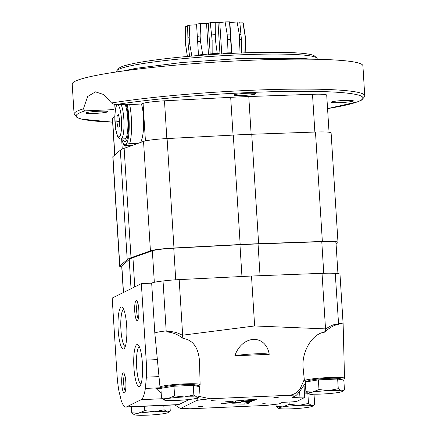 <?xml version="1.0" encoding="UTF-8"?>
<svg xmlns="http://www.w3.org/2000/svg" width="437" height="437" viewBox="0 0 437 437"><rect width="100%" height="100%" fill="white"/><g stroke="black" fill="none" stroke-linecap="round" stroke-linejoin="round"><path stroke-width="0.66" d="M344.46 389.968L341.455 390.842A17.076 1.519 -3.6 0 1 342.133 391.508L344.46 389.968L343.853 380.299L337.654 379.021L318.382 379.868L305.305 381.998L305.911 391.667L308.456 393.628A17.076 1.519 -3.6 0 1 312.548 392.115L305.911 391.667M307.817 381.588A20.091 1.786 176.4 0 1 304.425 380.818A20.091 1.786 176.4 0 1 328.526 377.546A20.091 1.786 176.4 0 1 344.525 378.295A20.091 1.786 176.4 0 1 340.581 379.611L340.543 378.945A16.071 1.431 176.4 0 0 327.739 378.344A16.071 1.431 176.4 0 0 308.462 380.96L308.495 381.479M338.265 388.684L328.722 390.629A17.076 1.519 -3.6 0 1 341.455 390.842L338.265 388.684L337.654 379.021M318.988 389.536L312.548 392.115A17.076 1.519 -3.6 0 1 328.722 390.629L318.988 389.536L318.382 379.868M342.133 391.508A17.076 1.519 -3.6 0 1 338.014 392.552A17.076 1.519 -3.6 0 1 321.84 394.037A17.076 1.519 -3.6 0 1 309.106 393.819A17.076 1.519 -3.6 0 1 308.456 393.628M314.684 404.728L311.679 405.602A17.076 1.519 -3.6 0 1 312.357 406.268L314.684 404.728L314.072 395.059L307.877 393.775L304.523 393.923M307.451 393.043A16.071 1.431 176.4 0 0 304.463 392.961M308.489 403.444L298.946 405.383A17.076 1.519 -3.6 0 1 311.679 405.602L308.489 403.444L307.877 393.775M289.212 404.291L282.772 406.874A17.076 1.519 -3.6 0 1 298.946 405.383L289.212 404.291L289.07 402.045M312.357 406.268A17.076 1.519 -3.6 0 1 308.238 407.306A17.076 1.519 -3.6 0 1 292.063 408.797A17.076 1.519 -3.6 0 1 279.33 408.579A17.076 1.519 -3.6 0 1 278.68 408.387A17.076 1.519 -3.6 0 1 282.772 406.874L276.135 406.421L276.004 404.372M276.135 406.421L278.68 408.387M170.272 411.08L167.273 411.954A17.076 1.519 -3.6 0 1 167.945 412.621L170.272 411.08L169.9 405.132M164.077 409.797L154.54 411.736A17.076 1.519 -3.6 0 1 167.273 411.954L164.077 409.797L163.804 405.399M144.805 410.649L138.36 413.227A17.076 1.519 -3.6 0 1 154.54 411.736L144.805 410.649L144.527 406.246M167.945 412.621A17.076 1.519 -3.6 0 1 163.831 413.659A17.076 1.519 -3.6 0 1 147.651 415.15A17.076 1.519 -3.6 0 1 134.918 414.932A17.076 1.519 -3.6 0 1 134.274 414.74A17.076 1.519 -3.6 0 1 138.36 413.227L131.728 412.774L131.351 406.825M131.728 412.774L134.274 414.74M200.048 396.321L197.049 397.195A17.076 1.519 -3.6 0 1 197.726 397.861L200.048 396.321L199.441 386.652L193.247 385.374L173.975 386.221L160.892 388.351L161.504 398.02L164.05 399.981A17.076 1.519 -3.6 0 1 168.136 398.468L161.504 398.02M196.175 385.98L196.131 385.297A16.071 1.431 176.4 0 0 183.332 384.697A16.071 1.431 176.4 0 0 164.055 387.313L164.088 387.832M193.853 395.043L184.316 396.982A17.076 1.519 -3.6 0 1 197.049 397.195L193.853 395.043L193.247 385.374M174.582 395.889L168.136 398.468A17.076 1.519 -3.6 0 1 184.316 396.982L174.582 395.889L173.975 386.221M197.726 397.861A17.076 1.519 -3.6 0 1 193.607 398.905A17.076 1.519 -3.6 0 1 177.433 400.39A17.076 1.519 -3.6 0 1 164.694 400.177A17.076 1.519 -3.6 0 1 164.05 399.981M198.19 386.395L198.617 386.483M199.747 396.539L210.137 398.752L286.382 395.398C292.468 395.529 297.062 393.305 300.164 388.728L304.294 379.502M182.251 335.239L183.032 338.407C177.755 334.289 172.085 332.12 166.022 331.912C171.233 330.962 176.646 332.071 182.251 335.239L254.64 325.953L325.931 328.919L324.576 332.18C312.237 333.464 301.202 352.178 303.185 368.462L304.425 380.818M196.175 385.964A20.091 1.786 176.4 0 0 200.119 384.647L199.518 361.344C198.48 347.557 192.985 339.915 183.032 338.407M234.822 355.805L269.241 354.292C265.647 333.704 242.153 334.737 234.822 355.805A19.086 1.699 176.4 0 1 254.394 353.877A19.086 1.699 176.4 0 1 269.241 354.292M279.369 403.826L266.138 405.427A63.589 5.659 176.4 0 0 268.16 405.208L277.615 404.067A63.589 5.659 176.4 0 0 279.369 403.826L282.373 402.34L290.228 401.991A6.025 0.535 176.4 0 0 297.335 401.133L304.622 397.517A6.025 0.535 176.4 0 0 304.742 397.397A6.025 0.535 176.4 0 0 299.946 397.178L292.091 397.523L295.09 396.031A63.589 5.659 176.4 0 0 294.052 395.917L287.83 395.463A63.589 5.659 176.4 0 0 286.382 395.398M174.849 404.913L180.093 408.327L181.186 408.147A63.589 5.659 176.4 0 0 182.224 408.262L188.445 408.715A63.589 5.659 176.4 0 0 189.893 408.786L266.138 405.427M189.893 408.786L180.093 408.322M158.959 376.607L146.384 377.158A36.162 7.473 -92.5 0 0 146.166 360.104L141.353 283.618L112.2 298.067L117.012 374.553A36.162 7.473 -92.5 0 0 118.886 390.787L121.207 400.396A36.162 7.473 -92.5 0 0 125.889 407.066L178.367 404.755L189.45 399.467M125.889 407.066A36.162 7.473 -92.5 0 0 126.561 406.885L141.135 399.664A36.162 7.473 -92.5 0 0 145.374 388.417L161.351 387.717M161.209 393.316L155.801 388.269L163.356 387.936A20.091 1.786 176.4 0 1 160.018 387.171L154.818 333.087L151.677 283.16L141.353 283.618M306.572 381.474L306.332 381.829M305.381 383.216L301.53 388.826C298.247 393.404 296.1 395.807 295.09 396.031M324.576 332.18C329.58 327.619 334.256 324.997 338.593 324.32C335.184 323.751 330.962 325.281 325.931 328.919M344.525 378.295L343.138 324.249A22.096 1.967 176.4 0 0 343.138 324.243L339.997 274.321A22.096 1.967 176.4 0 0 335.255 273.404L338.593 324.32M335.255 273.404A22.096 1.967 176.4 0 0 322.031 273.333L251.499 276.026L179.17 279.614A22.096 1.967 176.4 0 0 163.039 280.98L166.18 330.907A22.096 1.967 176.4 0 0 154.818 333.087M166.022 331.912L166.18 330.907M125.823 381.922A10.046 2.076 87.5 0 1 124.671 392.716A10.046 2.076 87.5 0 1 121.726 383.014A10.046 2.076 87.5 0 1 123.808 373.094A10.046 2.076 87.5 0 1 125.823 381.922M138.808 309.587A10.046 2.076 87.5 0 1 137.655 320.381A10.046 2.076 87.5 0 1 134.711 310.68A10.046 2.076 87.5 0 1 136.792 300.765A10.046 2.076 87.5 0 1 138.808 309.587M133.913 367.615A21.047 4.348 -92.5 0 0 139.977 386.029A21.047 4.348 -92.5 0 0 142.5 365.321A21.047 4.348 -92.5 0 0 138.168 344.919A21.047 4.348 -92.5 0 0 133.913 367.615M118.192 330.104A21.047 4.348 -92.5 0 0 124.255 348.513A21.047 4.348 -92.5 0 0 126.779 327.81A21.047 4.348 -92.5 0 0 122.447 307.408A21.047 4.348 -92.5 0 0 118.192 330.104M146.384 377.158L145.374 388.417M181.186 408.147L196.907 400.352L197.595 397.938M225.131 402.018L235.374 402.472A3.616 0.322 176.4 0 0 238.864 402.362A3.616 0.322 176.4 0 0 241.595 401.969L243.36 401.27A5.02 0.448 176.4 0 1 248.877 400.614A5.02 0.448 176.4 0 1 253.17 400.784A5.02 0.448 176.4 0 1 253.067 400.882L256.344 399.331L253.788 399.32L225.121 401.86M231.337 402.952L232.56 402.346L221.373 403.854L244.163 404.088L247.391 403.788L249.62 402.679L245.845 402.515A5.424 0.481 176.4 0 0 251.554 401.669A5.424 0.481 176.4 0 0 246.676 401.499A5.424 0.481 176.4 0 0 240.836 402.248L240.197 402.559A4.545 0.404 176.4 0 1 235.215 403.16A4.545 0.404 176.4 0 1 231.304 403.007A4.545 0.404 176.4 0 1 231.337 402.952L231.31 402.482M213.644 400.041L210.989 400.401L215.403 400.123L213.644 400.041M263.522 403.695L260.873 404.056L265.286 403.777L263.522 403.695M276.479 397.277L273.83 397.637L278.243 397.359L276.479 397.277M200.687 406.465L198.032 406.82L202.446 406.547L200.687 406.465M210.137 398.752A63.589 5.659 176.4 0 0 208.116 398.97A16.071 1.431 176.4 0 0 198.66 400.117A63.589 5.659 176.4 0 0 196.907 400.352M208.116 398.97L198.66 400.117M163.039 280.98A22.096 1.967 176.4 0 0 151.677 283.16M254.64 325.953L251.499 276.026M305.561 386.111A20.315 1.808 176.4 0 0 304.037 386.122M200.119 384.647A20.091 1.786 176.4 0 0 179.957 384.123A20.091 1.786 176.4 0 0 160.018 387.171M155.801 388.269A26.116 2.322 176.4 0 0 160.914 388.679M198.338 386.428A26.116 2.322 176.4 0 0 198.677 386.374M310.805 394.371A20.091 1.786 176.4 0 0 312.073 394.119M306.364 392.126A20.091 1.786 176.4 0 0 304.414 392.136M343.138 324.243A22.096 1.967 176.4 0 0 338.396 323.331M123.616 309.265A18.715 3.867 -92.5 0 0 120.94 329.771A18.715 3.867 -92.5 0 0 125.261 346.563M139.337 346.776A18.715 3.867 -92.5 0 0 136.661 367.282A18.715 3.867 -92.5 0 0 140.982 384.074M138.343 318.72A8.412 1.737 87.5 0 1 136.644 310.598A8.412 1.737 87.5 0 1 137.622 302.355M125.359 391.055A8.412 1.737 87.5 0 1 123.66 382.932A8.412 1.737 87.5 0 1 124.638 374.689M241.437 402.067L245.812 402.018M245.785 401.554L245.845 402.515M232.56 402.346L232.489 401.188L232.56 402.346M241.497 400.396L241.595 401.969M243.294 400.237L243.36 401.27M253.17 399.374L253.263 400.876M337.943 273.628L335.982 242.491A20.091 1.786 176.4 0 0 321.774 241.677L258.043 243.922A100.444 8.937 176.4 0 0 239.957 244.715L173.746 248.189A20.091 1.786 176.4 0 0 152.344 250.783L132.935 257.688A100.444 8.937 176.4 0 0 129.21 259.534L121.819 265.909A20.091 1.786 176.4 0 0 121.699 266.128L123.36 292.533M196.579 24.822A15.366 1.366 176.4 0 0 189.811 25.177A28.929 2.573 176.4 0 0 187.593 25.712L188.041 43.23L189.598 56.668M231.566 52.943A15.366 1.366 -3.6 0 1 231.342 53.194A25.313 2.251 176.4 0 0 223.717 53.325A15.366 1.366 -3.6 0 1 226.961 52.893A28.842 2.567 176.4 0 1 231.484 52.811A15.366 1.366 -3.6 0 1 231.566 52.943L229.616 21.987A15.366 1.366 176.4 0 0 229.523 21.85A28.929 2.573 176.4 0 0 225.11 21.926A15.366 1.366 176.4 0 0 219.789 22.724A22.298 1.983 176.4 0 0 218.014 22.806A15.366 1.366 176.4 0 0 215.201 22.363A28.929 2.573 176.4 0 0 210.268 22.697A15.366 1.366 176.4 0 0 208.274 23.461A22.298 1.983 176.4 0 0 206.554 23.62A15.366 1.366 176.4 0 0 200.659 23.582A28.929 2.573 176.4 0 0 196.535 24.084L198.485 55.046A28.842 2.567 176.4 0 1 202.708 54.532A15.366 1.366 -3.6 0 1 206.237 54.51A25.313 2.251 176.4 0 0 199.108 55.373A15.366 1.366 -3.6 0 1 198.485 55.046M241.705 53.145L241.415 39.62L239.804 22.178A28.929 2.573 176.4 0 0 237.089 21.981A15.366 1.366 176.4 0 0 229.867 22.598A22.298 1.983 176.4 0 0 229.654 22.593M245.179 52.822L245.479 40.701L245.152 35.479A30.022 2.671 176.4 0 0 245.152 35.452L243.283 23.156A28.929 2.573 176.4 0 0 242.988 22.839A15.366 1.366 176.4 0 0 239.88 22.91M187.599 26.482A15.366 1.366 176.4 0 0 185.55 26.723A28.929 2.573 176.4 0 0 185.539 26.788M217.211 53.319A15.366 1.366 -3.6 0 1 219.166 53.527A25.313 2.251 176.4 0 0 210.645 54.106A15.366 1.366 -3.6 0 1 212.158 53.664A28.842 2.567 176.4 0 1 217.211 53.319L215.419 39.909A30.022 2.671 176.4 0 0 212.125 40.133L210.268 22.697M240.153 53.014A28.842 2.567 176.4 0 0 238.924 52.937A15.366 1.366 -3.6 0 0 235.024 53.232M215.419 39.909L215.201 22.363M225.11 21.926L227.136 34.157L227.464 39.379L226.961 52.893M231.484 52.811L229.523 21.85M237.089 21.981L239.274 34.261L239.602 39.483L238.924 52.937M242.988 22.839L244.96 35.195L245.288 40.417L244.873 52.833M191.865 56.122L189.521 42.87L189.194 37.648L189.811 25.177M196.535 24.084L198.403 53.784M202.708 54.532L200.452 41.209L200.124 35.987L200.659 23.582M212.125 40.133L212.158 53.664M336.086 244.13L337.85 242.606A22.096 1.967 176.4 0 0 337.987 242.366A22.096 1.967 176.4 0 0 322.359 241.47L258.628 243.715A102.455 9.117 176.4 0 0 240.181 244.523L173.97 247.998A22.096 1.967 176.4 0 0 150.426 250.849L131.018 257.754A102.455 9.117 176.4 0 0 127.216 259.638L119.831 266.013A22.096 1.967 176.4 0 0 119.694 266.253A22.096 1.967 176.4 0 0 121.748 266.947M337.987 242.366L331.104 132.93A22.096 1.967 176.4 0 0 315.47 132.029L251.745 134.274A102.455 9.117 176.4 0 0 233.292 135.088L167.087 138.562A22.096 1.967 176.4 0 0 143.538 141.413L124.135 148.318A102.455 9.117 176.4 0 0 120.328 150.202L112.943 156.577A22.096 1.967 176.4 0 0 112.806 156.817L119.694 266.253M222.597 22.249A16.071 1.431 176.4 0 0 217.588 22.385A16.071 1.431 176.4 0 0 216.293 22.451M209.263 22.953A16.071 1.431 176.4 0 0 203.942 23.554M187.402 56.455L185.304 42.209L185.55 26.723M208.509 54.767L206.554 23.62M210.235 54.647L208.274 23.461M231.807 53.385L229.867 22.598M219.98 54.024L218.014 22.806M221.756 53.92L219.789 22.724M329.045 132.236L326.712 95.113A20.091 1.786 176.4 0 0 312.499 94.294L248.773 96.539A100.444 8.937 176.4 0 0 230.681 97.336L164.476 100.81A20.091 1.786 176.4 0 0 143.074 103.4L141.468 103.973L127.194 104.82A24.106 4.982 87.5 0 1 129.139 129.554A24.106 4.982 87.5 0 1 125.632 144.723L124.49 145.516L125.572 145.636L132.526 145.335M121.628 138.966A24.106 4.982 87.5 0 0 125.632 144.723C125.801 144.357 127.134 143.997 129.62 143.631L138.387 143.243M141.468 103.973C144.718 115.537 144.341 134.782 140.714 142.418M126.146 104.257A21.096 4.359 87.5 0 1 128.38 118.651A21.096 4.359 87.5 0 1 125.053 141.828A21.096 4.359 87.5 0 1 122.677 138.917M126.473 140.523A21.096 4.359 87.5 0 1 125.528 138.54M364.802 95.785A145.647 12.957 176.4 0 0 248.8 90.383A145.647 12.957 176.4 0 0 111.506 102.974L114.833 104.722A143.642 12.782 176.4 0 1 315.667 91.426A143.642 12.782 176.4 0 1 327.559 108.611L357.93 101.75L361.754 100.013L364.775 96.451L362.918 65.829A145.647 12.957 176.4 0 0 246.916 60.426A145.647 12.957 176.4 0 0 72.198 84.123L74.082 114.079L77.109 117.646L81.632 119.126L112.642 122.152A143.642 12.782 176.4 0 1 85.1 110.883L83.396 108.851A145.647 12.957 176.4 0 0 74.082 114.079M111.506 102.974L103.782 94.578L95.468 91.852L87.668 96.49L83.396 108.851M99.062 111.227A11.051 0.983 176.4 0 0 85.81 113.025A11.051 0.983 176.4 0 0 96.899 113.309A11.051 0.983 176.4 0 0 107.863 111.637A11.051 0.983 176.4 0 0 99.062 111.227M85.1 110.883L113.948 109.611A30.137 6.227 87.5 0 1 114.265 104.7M114.833 104.722L124.692 104.29C127.129 104.219 128.123 104.317 127.68 104.58L127.795 104.454M127.194 104.82L127.68 104.58A26.116 5.397 87.5 0 0 127.637 104.367M114.707 155.053L112.424 118.744A20.091 1.786 -3.6 0 1 112.549 118.531L114.805 116.581M344.525 100.428A11.051 0.983 176.4 0 0 331.273 102.225A11.051 0.983 176.4 0 0 342.362 102.509A11.051 0.983 176.4 0 0 353.325 100.838A11.051 0.983 176.4 0 0 344.525 100.428M247.102 93.283A11.051 0.983 176.4 0 0 233.85 95.08A11.051 0.983 176.4 0 0 244.939 95.37A11.051 0.983 176.4 0 0 255.902 93.693A11.051 0.983 176.4 0 0 247.102 93.283M317.218 59.301L317.18 58.684A100.444 8.937 176.4 0 0 316.727 57.913L314.607 56.056A98.44 8.756 176.4 0 0 236.646 53.161A98.44 8.756 176.4 0 0 118.902 68.369L117.029 70.477A100.444 8.937 176.4 0 0 116.679 71.297L116.717 71.919M316.727 57.913A100.444 8.937 176.4 0 0 237.176 54.958A100.444 8.937 176.4 0 0 117.029 70.477M116.832 121.71L117.908 127.353L119.312 126.659L119.64 120.322L118.558 114.68L117.154 115.373L116.832 121.71L119.574 121.59M124.96 104.279A18.081 3.736 87.5 0 1 127.768 118.951A18.081 3.736 87.5 0 1 124.922 138.819L120.454 138.961L118.727 138.037L117.569 136.295L115.707 129.467L114.805 116.51L115.543 108.403L116.799 104.634M118.678 115.308L117.154 115.373M126.561 406.885L179.148 404.575M141.135 399.664L162.231 398.735M301.53 388.826A75.841 6.746 176.4 0 0 300.164 388.728M325.527 328.897L322.031 273.333M146.166 360.104L157.457 359.607M182.666 335.179L179.17 279.614M299.585 391.514L299.946 397.178M244.037 402.095L244.163 404.088M221.357 403.58L221.373 403.854M247.315 402.532L247.391 403.788M235.275 400.942L235.374 402.472M323.762 273.272L321.774 241.677M260.042 275.703L258.043 243.922M241.956 276.501L239.957 244.715M175.74 279.811L173.746 248.189M154.327 282.291L152.344 250.783M134.776 286.874L132.935 257.688M131.045 288.726L129.21 259.534M123.491 292.468L121.819 265.909M215.091 34.687A30.022 2.671 176.4 0 0 211.798 34.911M230.086 34.108A30.022 2.671 176.4 0 0 227.136 34.157M241.087 34.397A30.022 2.671 176.4 0 0 239.274 34.261M245.408 37.729A30.137 30.137 0 0 0 245.152 35.452A30.022 2.671 176.4 0 0 244.96 35.195M189.194 37.648A30.022 2.671 176.4 0 0 187.713 38.008M200.124 35.987A30.022 2.671 176.4 0 0 197.366 36.32M230.414 39.33A30.022 2.671 176.4 0 0 227.464 39.379M241.415 39.62A30.022 2.671 176.4 0 0 239.602 39.483M245.479 40.701A30.022 2.671 176.4 0 0 245.288 40.417M189.521 42.87A30.022 2.671 176.4 0 0 188.041 43.23M200.452 41.209A30.022 2.671 176.4 0 0 197.693 41.542M322.359 241.47L315.47 132.029M258.628 243.715L251.745 134.274M240.181 244.523L233.292 135.088M173.97 247.998L167.087 138.562M150.426 250.849L143.538 141.413M131.018 257.754L124.135 148.318M127.216 259.638L120.328 150.202M119.831 266.013L112.943 156.577M185.561 44.459A30.022 2.671 176.4 0 0 185.561 44.487A30.137 30.137 0 0 1 185.304 42.209M129.647 104.492A26.116 5.397 87.5 0 1 129.62 143.631M126.014 147.646L125.889 145.625M314.875 132.05L312.499 94.294M251.144 134.296L248.773 96.539M233.058 135.099L230.681 97.336M166.852 138.573L164.476 100.81M145.428 140.9L143.074 103.4M122.256 149.066L121.65 139.387M114.838 154.944L112.549 118.531M121.475 119.41A16.071 3.321 87.5 0 1 117.487 135.656A16.071 3.321 87.5 0 1 115.745 107.983A16.071 3.321 87.5 0 1 121.475 119.41M121.033 104.448A18.081 3.736 87.5 0 1 123.84 119.126A18.081 3.736 87.5 0 1 120.994 138.993M310.805 394.382L310.789 394.037M303.983 385.254L304.742 397.397M231.271 402.488L231.304 403.007M253.083 399.38L253.17 400.784M187.375 56.46L185.561 44.487M124.49 145.51L123.338 143.849L121.535 138.971M126.156 137.66L127.457 137.6M122.977 71.018L135.721 68.369L181.639 62.529L238.089 58.634L305.583 58.656L310.871 59.197"/></g></svg>
